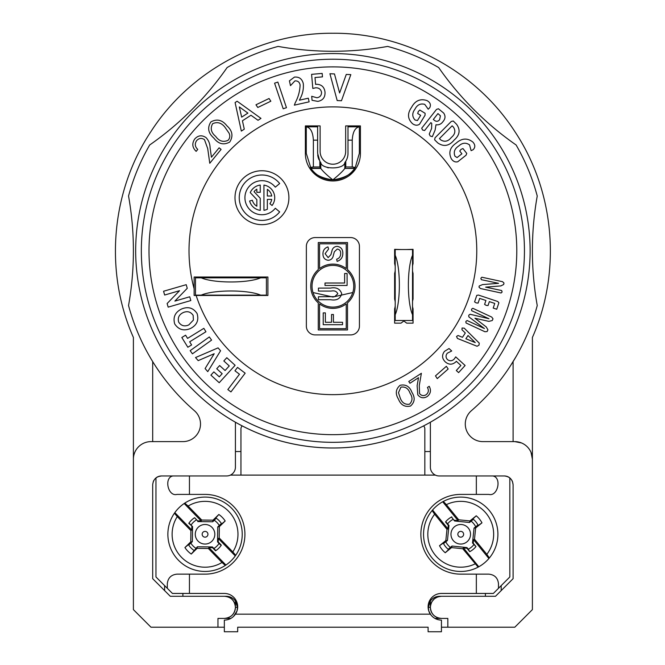 <?xml version="1.0" encoding="UTF-8"?>
<svg xmlns="http://www.w3.org/2000/svg" width="665" height="665" viewBox="0 0 665 665"><rect width="100%" height="100%" fill="white"/><g stroke="black" fill="none" stroke-linecap="round" stroke-linejoin="round"><path stroke-width="1" d="M189.45 475.957L189.45 494.403L205.053 494.403A39.875 39.875 0 0 1 244.919 534.269A39.875 39.875 0 0 1 205.053 574.144L189.45 574.144L189.45 593.438L224.346 593.438A13.342 13.342 0 0 1 235.46 614.152C232.742 617.985 229.043 619.971 224.346 620.113L224.346 631.75L237.688 631.75L237.688 627.211L428.102 627.211L428.102 631.75L441.444 631.75L441.444 620.113C436.747 619.971 433.048 617.985 430.33 614.152A13.342 13.342 0 0 1 441.444 593.438L476.339 593.438L476.339 574.144L460.737 574.144A39.875 39.875 0 0 1 420.87 534.269A39.875 39.875 0 0 1 460.737 494.403L476.339 494.403L476.339 475.957M233.548 616.43L236.989 611.035L237.496 607.345L235.418 607.345A11.064 11.064 0 0 1 224.346 618.408L217.962 618.408L217.962 627.211L150.988 627.211L133.399 609.614L133.399 337.454C104.164 271.594 111.013 191.429 150.997 131.487C190.049 70.922 260.838 32.693 332.899 33.25C404.952 32.693 475.741 70.922 514.793 131.487C554.776 191.429 561.626 271.594 532.399 337.454L532.399 459.216A17.598 17.598 0 0 0 514.801 441.618L482.873 441.618A17.598 17.598 0 0 1 471.36 410.721A211.561 211.561 0 0 0 537.245 305.526A311.544 311.544 0 0 1 537.245 196.017A211.561 211.561 0 0 0 516.115 144.987A311.544 311.544 0 0 1 438.676 67.556A211.561 211.561 0 0 0 387.653 46.417A311.544 311.544 0 0 1 278.136 46.417A211.561 211.561 0 0 0 227.114 67.556A311.544 311.544 0 0 1 149.675 144.987A211.561 211.561 0 0 0 128.544 196.017A311.544 311.544 0 0 1 128.544 305.526A211.561 211.561 0 0 0 194.429 410.721A17.598 17.598 0 0 1 182.917 441.618L150.988 441.618A17.598 17.598 0 0 0 133.399 459.216M430.38 607.203L428.293 607.345L428.8 611.035L431.02 615.1M182.892 593.438L182.892 596.281L226.216 596.281C230.024 596.364 233.091 597.918 235.418 600.944L237.496 607.345M235.418 607.187L235.418 607.345C234.762 600.62 231.071 596.929 224.346 596.281L224.413 596.281C228.86 596.447 232.16 598.483 234.313 602.374L235.418 606.056L235.418 600.944M437.703 596.904L441.377 596.281L437.703 596.904L434.345 598.791L431.685 601.991L430.38 606.031L430.38 600.936C432.707 597.918 435.775 596.364 439.573 596.281L441.444 596.281C434.719 596.929 431.028 600.62 430.371 607.345A11.064 11.064 0 0 0 441.444 618.408L434.918 618.408M224.346 596.281L170.282 596.281L152.692 578.683L152.692 484.76C153.241 479.44 156.167 476.514 161.487 475.957L226.615 475.957A8.795 8.795 0 0 0 235.418 467.163L235.418 422.225M226.216 596.281L224.413 596.281M441.377 596.281L495.5 596.281L513.097 578.683L513.097 484.76L513.097 578.683M230.871 618.408L224.346 618.408C231.063 617.752 234.753 614.061 235.418 607.345M428.293 607.345L430.38 600.936M508.492 477.021L507.536 476.581A8.795 8.795 0 0 1 509.831 477.919L509.831 576.962L493.363 593.438L476.339 593.438M189.45 593.438L172.426 593.438L167.306 588.317L167.306 583.787C167.921 577.968 171.138 574.76 176.957 574.144L189.45 574.144M212.434 546.962L197.389 546.771L191.262 554.061A24.123 24.123 0 0 1 184.92 547.561L190.764 541.859L190.905 530.595L177.272 516.605A32.918 32.918 0 0 0 222.01 562.49L208.369 548.5L208.968 547.636L212.526 547.686L212.434 546.962L213.914 548.475A16.741 16.741 0 0 0 219.059 543.438L221.137 545.433A19.584 19.584 0 0 1 215.851 550.603L213.914 548.475M191.262 554.061L197.106 548.359L208.369 548.5M188.095 506.057L184.795 503.097L184.172 503.513A37.174 37.174 0 0 0 174.828 512.624L174.396 513.239A37.174 37.174 0 0 0 225.302 565.441L225.925 565.034A37.174 37.174 0 0 0 235.277 555.915L235.701 555.308L232.833 551.933A32.918 32.918 0 0 0 188.095 506.057L201.728 520.038L201.129 520.903L197.613 520.861L194.571 517.736L197.613 520.861M184.795 503.097A37.174 37.174 0 0 1 235.701 555.308M222.01 562.49L225.302 565.441A37.174 37.174 0 0 1 174.396 513.239L177.272 516.605M207.123 532.249A2.901 2.901 0 0 1 205.768 537.079A2.901 2.901 0 0 1 202.26 533.488A2.901 2.901 0 0 1 207.123 532.249M235.277 555.915L218.311 538.525L218.27 542.042L221.32 545.167A19.584 19.584 0 0 1 215.56 550.795L215.851 550.603M212.052 527.445A9.784 9.784 0 0 1 207.463 543.746A9.784 9.784 0 0 1 195.635 531.618A9.784 9.784 0 0 1 212.052 527.445M190.764 541.859L192.36 541.651L192.551 526.572L188.993 523.064A19.584 19.584 0 0 1 194.296 517.91M192.551 526.572L188.802 523.347A19.584 19.584 0 0 1 194.571 517.736M194.288 550.628A19.584 19.584 0 0 1 188.428 544.627L188.719 545.067L192.36 541.651M215.56 550.795L212.526 547.686M225.925 565.034L208.968 547.636M218.27 542.042L217.546 541.892L219.059 543.438M197.746 521.584L212.75 521.776L216.258 518.21L215.817 517.919A19.584 19.584 0 0 1 221.678 523.929L221.395 523.496L217.738 526.921L217.546 541.892M184.172 503.513L201.129 520.903M190.905 530.595L191.786 530.013L174.828 512.624M191.786 530.013L191.828 526.456M184.92 547.561L188.428 544.627M197.389 546.771L197.106 548.359M218.311 538.525L219.192 537.952L232.833 551.933M219.192 537.952L219.334 526.68L217.738 526.921M219.334 526.68L225.186 520.986L221.678 523.929M215.817 517.919L218.843 514.477A24.123 24.123 0 0 1 225.186 520.986M218.843 514.477L213 520.18L201.728 520.038M212.75 521.776L213 520.18M260.638 295.135L266.416 295.135L266.416 277.82L195.468 277.82L195.468 295.135L201.246 295.135C213.548 289.608 248.336 289.608 260.638 295.135L201.246 295.135M201.246 277.82C213.548 283.348 248.336 283.348 260.638 277.82M319.857 166.957L320.68 168.245L310.854 168.245A26.534 26.534 0 0 0 354.769 168.245L354.628 168.453C351.519 174.338 344.246 178.145 332.808 179.883C321.403 178.162 314.129 174.346 310.996 168.453L306.274 153.349L306.274 126.816C310.555 127.663 312.924 132.111 313.373 140.157L313.373 166.957L319.857 166.957L319.832 161.229L317.629 153.349L317.629 126.816L306.274 126.816M319.832 161.229L320.804 162.634C321.636 169.625 343.921 169.683 344.819 162.634L345.792 161.229L345.767 166.957L352.25 166.957L352.25 140.157C352.699 132.111 355.068 127.663 359.341 126.816L359.341 153.349L355.285 167.455L354.769 168.245L344.819 168.453L354.628 168.453M313.373 166.957L310.339 167.455M320.804 162.634L320.804 168.453C322.758 171.179 326.756 174.995 332.808 179.883C338.867 174.986 342.866 171.179 344.819 168.453L345.767 166.957M355.285 167.455L352.25 166.957M347.995 154.238L347.995 126.816L359.341 126.816M344.819 162.634L344.819 168.453M347.97 154.238A15.179 15.179 0 0 1 345.792 161.229M317.712 154.953A15.179 15.179 0 0 0 319.075 159.808M327.172 167.447A15.179 15.179 0 0 0 328.385 167.871M395.209 314.711L395.209 320.488L412.524 320.488L412.524 249.541L395.209 249.541L395.209 255.318C400.737 267.621 400.737 302.409 395.209 314.711L395.209 255.318M412.524 255.318C407.005 267.621 407.005 302.409 412.524 314.711M239.325 106.924L241.669 117.131L247.904 113.1L239.325 106.924M440.82 139.958C444.702 142.252 448.202 141.412 451.336 137.456C455.109 134.322 455.816 130.889 453.472 127.148L452.133 125.818L439.449 138.594L440.82 139.958M434.81 120.639C436.672 121.77 438.285 121.429 439.648 119.617L440.413 115.801L437.952 113.582L433.322 119.467L434.81 120.639M465.882 338.759L475.251 342.583L468.019 335.501L465.882 338.759M183.108 312.617C178.985 314.67 177.513 317.845 178.694 322.143C181.196 325.867 184.579 326.789 188.827 324.902L193.39 320.089L193.166 315.368C190.664 311.719 187.314 310.804 183.108 312.617M395.209 305.95A17.024 17.024 0 0 1 394.619 308.843L394.619 323.132L401.003 323.132L403.838 321.004L406.681 323.132L413.065 323.132L413.065 308.843A17.024 17.024 0 0 1 412.524 306.374M412.524 301.586A17.024 17.024 0 0 1 413.065 299.117L413.065 273.373A17.024 17.024 0 0 1 412.524 270.904M401.253 249.541L394.619 249.35L394.619 263.639A17.024 17.024 0 0 1 395.209 266.532M395.209 270.48A17.024 17.024 0 0 1 394.619 273.373L394.619 299.117A17.024 17.024 0 0 1 395.209 302.01M204.463 139.617C201.603 137.788 198.993 138.12 196.641 140.614C194.562 143.79 194.928 146.724 197.754 149.401L196.167 151.362C192.235 147.564 191.778 143.416 194.787 138.919C198.17 135.303 201.919 134.862 206.034 137.597C208.635 140.373 209.982 143.731 210.09 147.672L211.428 157.231L219.118 147.805L221.088 149.409L209.774 163.274L207.713 148.611L204.463 139.617M226.923 125.818C232.509 130.847 233.423 136.275 229.658 142.094C223.631 145.352 218.353 143.997 213.814 138.037C208.17 133.1 207.181 127.73 210.863 121.928C216.931 118.594 222.285 119.891 226.923 125.818M194.122 288.768L194.122 295.468L196.133 295.468A143.881 143.881 0 0 0 438.41 348.585A143.881 143.881 0 0 0 367.113 111.022A143.881 143.881 0 0 0 194.122 288.768L194.122 277.022L267.912 277.022L267.912 295.468L196.133 295.468M226.798 357.704L235.119 365.301L219.209 382.724L210.896 375.127L213.856 371.885L219.292 376.847L222.168 373.697L216.732 368.734L219.641 365.542L225.078 370.513L229.267 365.933L223.822 360.962L226.798 357.704M209.325 336.939L211.595 340.106L192.434 353.83L190.165 350.654L209.325 336.939M197.098 313.556C199.059 320.264 196.832 325.252 190.414 328.527C183.806 331.253 178.577 329.724 174.704 323.938C172.842 317.238 175.111 312.267 181.495 309.034C188.062 306.291 193.266 307.795 197.098 313.556M454.27 358.975L455.716 356.872L465.118 365.492L458.601 372.616L456.298 370.505L460.903 365.476L456.331 361.286L455.907 361.81C452.466 364.894 448.95 364.935 445.351 361.951C441.976 358.618 441.693 355.085 444.494 351.353L449.033 348.535L451.701 350.979L447.321 353.198C445.583 355.401 445.633 357.537 447.487 359.624C449.889 361.319 452.15 361.103 454.27 358.975M502.133 291.968L501.111 292.999L480.446 288.527L478.991 287.13L479.241 285.967L482.599 284.587L498.55 283.323L481.335 279.682L480.837 278.278L481.867 277.222L502.532 281.686L503.987 283.041L503.671 284.504L500.853 285.917L485.666 287.147L501.643 290.53L502.133 291.968M487.129 331.536L484.935 331.744L465.99 322.949L465.866 321.419L467.113 320.53L484.428 328.543L468.833 316.864L468.742 315.235L470.047 314.254L488.975 318.735L471.676 310.705L471.551 309.175L472.798 308.286L491.743 317.08L493.023 318.843L492.241 320.522L488.883 321.37L474.926 318.244L486.248 326.931L487.927 329.815L487.129 331.536M411.527 107.414C415.11 100.681 420.255 98.395 426.955 100.565C430.172 102.319 431.12 104.679 429.789 107.647L428.227 109.218L424.76 104.363C420.471 103.216 417.204 104.812 414.968 109.143C412.034 113.067 412.051 116.683 415.01 119.991L417.454 120.54L420.662 115.328L417.703 113.507L418.302 111.504L419.823 110.049L425.101 113.299L425.051 115.269L419.549 124.214C417.387 125.693 415.043 125.51 412.508 123.682C407.554 118.902 407.229 113.482 411.527 107.414M453.272 121.005L456.589 124.305C460.579 129.899 459.773 135.136 454.187 140.016C449.133 146.084 443.638 147.031 437.703 142.867L434.611 139.8L435.035 137.813L451.294 121.437L453.272 121.005M244.279 129.176L241.337 131.088L235.094 102.543L237.122 101.221L260.971 118.387L258.028 120.29L250.971 115.253L242.434 120.772L244.279 129.176M270.854 101.205L269.051 98.503L255.967 104.787L257.796 107.481L270.854 101.205M303.307 83.674C303.755 89.077 302.625 94.214 299.923 99.068L299.416 100.191L308.311 98.204L309.125 101.845L294.346 105.153L295.277 102.701C298.294 97.048 299.898 91.122 300.098 84.929C299.474 82.028 297.737 80.698 294.903 80.922L290.48 85.644L289.408 80.847L294.462 77.09C299.2 76.708 302.151 78.902 303.307 83.674M341.461 100.739L350.821 74.621L346.266 74.43L339.615 92.984L334.47 73.94L329.915 73.74L337.188 100.565L341.461 100.739M286.465 107.688L283.199 108.786L274.579 83.175L277.854 82.078L286.465 107.688M315.551 87.822L312.824 88.453L311.594 74.347L322.176 73.416L322.475 76.874L315.002 77.531L315.601 84.38L316.332 84.272C321.436 84.347 324.329 86.949 325.01 92.086C325.285 97.323 322.891 100.423 317.828 101.388L312.051 100.29L311.702 96.292L316.906 97.755C319.965 97.256 321.511 95.469 321.544 92.385C320.863 89.201 318.868 87.68 315.551 87.822M456.074 143.224C461.759 138.12 467.379 137.746 472.923 142.094C475.342 144.845 475.409 147.389 473.131 149.725L471.119 150.656L469.548 144.904C465.907 142.352 462.291 142.726 458.692 146.017C454.586 148.694 453.347 152.094 454.976 156.217L457.088 157.572L461.892 153.79L459.748 151.063L461.003 149.392L462.94 148.544L466.764 153.407L466.032 155.253L457.778 161.745C455.242 162.401 453.098 161.429 451.352 158.827C448.351 152.626 449.931 147.431 456.074 143.224M435.118 130.074L432.341 136.666L430.213 136.034L429.241 134.114L431.602 128.47L431.743 123.341L430.837 122.626L424.619 130.523L422.616 130.049L421.693 128.229L436.514 109.392L438.426 108.744L443.671 113.05C445.633 115.968 445.409 118.811 443.015 121.57C441.261 124.081 438.917 125.145 435.974 124.771L435.118 130.074M479.041 345.118L477.096 346.274L457.462 338.46L456.523 336.465L458.035 335.501L462.474 337.305L465.309 332.99L461.967 329.757L462.067 328.011L464.253 328.178L479.249 343.098L479.041 345.118M479.673 298.402L478.11 303.09L476.215 302.899L474.586 301.91L476.763 295.376L478.443 295.06L497.728 301.486L498.891 302.741L496.73 309.242L493.206 308.07L494.752 303.423L489.349 301.627L488.044 305.559L486.19 305.376L484.602 304.412L485.916 300.48L479.673 298.402M435.475 375.866L446.373 366.29L448.168 369.009L437.246 378.609L435.475 375.866M189.725 296.781L190.822 300.555L168.17 307.139L167.123 303.523L179.558 290.696L164.654 295.027L163.557 291.253L186.208 284.678L187.264 288.302L174.87 301.095L189.725 296.781M189.666 341.802L191.603 344.935L187.846 347.255L181.819 337.504L185.577 335.185L187.563 338.394L203.839 328.344L205.942 331.752L189.666 341.802M218.07 347.87L220.581 350.754L207.763 371.635L205.094 368.568L214.197 353.73L198.195 360.621L195.527 357.554L218.07 347.87M237.53 367.388L245.169 373.19L230.946 391.918L227.837 389.557L239.475 374.229L234.945 370.787L237.53 367.388M398.435 399.091C395.135 393.697 395.692 389.091 400.114 385.293C405.758 384.104 409.698 386.465 411.926 392.358C415.309 397.687 414.827 402.259 410.471 406.057C404.777 407.296 400.762 404.977 398.435 399.091M419.557 393.572C421.377 395.758 423.547 396.157 426.057 394.777C428.543 392.774 429 390.338 427.429 387.471L429.208 386.307C431.377 390.347 430.679 393.78 427.113 396.598C423.48 398.626 420.371 398.019 417.778 394.777L417.13 385.675L418.509 377.695L409.948 383.256L408.784 381.469L421.386 373.289L419.266 385.55L419.557 393.572M332.899 66.882A183.889 183.889 0 0 0 173.64 342.716A183.889 183.889 0 0 0 492.15 342.716A183.889 183.889 0 0 0 332.899 66.882M345.667 125.909L360.422 125.909L360.422 153.432A27.531 27.531 0 0 1 332.899 180.963A27.531 27.531 0 0 1 305.368 153.432L305.368 125.909L320.123 125.909L320.123 151.445A12.768 12.768 0 0 0 332.899 164.213A12.768 12.768 0 0 0 345.667 151.445L345.667 125.909M412.524 266.108A17.024 17.024 0 0 1 413.065 263.639L413.065 249.35L406.423 249.541M430.371 422.225A197.231 197.231 0 0 1 147.713 182.908A197.231 197.231 0 0 1 460.338 100.249A197.231 197.231 0 0 1 332.899 448.002A197.231 197.231 0 0 1 147.713 182.908A197.231 197.231 0 0 1 460.338 100.249A197.231 197.231 0 0 1 430.371 422.225L430.371 467.163A8.795 8.795 0 0 0 439.174 475.957L504.294 475.957A8.795 8.795 0 0 1 507.47 476.547M261.952 170.747A26.957 26.957 0 0 0 238.602 211.179A26.957 26.957 0 0 0 285.293 211.179A26.957 26.957 0 0 0 261.952 170.747M249.608 200.988A12.768 12.768 0 0 0 260.248 210.356L260.248 198.27L254.055 191.678A9.933 9.933 0 0 1 256.84 189.184L256.84 192.31L260.248 192.31L260.248 185.045A12.768 12.768 0 0 0 250.24 192.601L256.84 199.616L256.84 206.225A9.933 9.933 0 0 1 252.351 200.256L249.608 200.988M275.318 208.245A17.024 17.024 0 0 1 250.389 210.207A17.024 17.024 0 0 1 250.389 185.203A17.024 17.024 0 0 1 275.318 187.164L279.674 183.515A22.701 22.701 0 0 0 246.499 181.071A22.701 22.701 0 0 0 246.499 214.338A22.701 22.701 0 0 0 279.674 211.894L275.318 208.245M263.938 210.315A12.768 12.768 0 0 0 267.338 209.275L267.338 199.409L271.736 199.409A9.933 9.933 0 0 1 269.882 203.681L272.06 205.502A12.768 12.768 0 0 0 263.938 185.086L263.938 210.315M271.736 196A9.933 9.933 0 0 0 267.338 189.359L267.338 196L271.736 196M350.63 334.911A8.795 8.795 0 0 0 359.433 326.116L359.433 246.374A8.795 8.795 0 0 0 350.63 237.571L315.16 237.571A8.795 8.795 0 0 0 306.357 246.374L306.357 326.116A8.795 8.795 0 0 0 315.16 334.911L350.63 334.911M347.512 269.616L347.512 242.542L318.277 242.542L318.277 269.616A22.136 22.136 0 0 0 318.277 302.866L318.277 329.948L347.512 329.948L347.512 302.866A22.136 22.136 0 0 0 347.512 269.616M346.232 268.577L346.232 243.814L319.557 243.814L319.557 268.577A22.136 22.136 0 0 1 346.232 268.577M332.899 265.385A20.856 20.856 0 0 0 314.828 296.673A20.856 20.856 0 0 0 350.962 296.673A20.856 20.856 0 0 0 332.899 265.385M346.232 303.905A22.136 22.136 0 0 1 319.557 303.905L319.557 328.668L346.232 328.668L346.232 303.905M333.423 322.284L342.541 322.284L342.541 324.695L323.223 324.695L323.223 312.891L325.368 312.891L325.368 322.284L331.544 322.284L331.544 314.503L333.423 314.503L333.423 322.284M342.816 253.448C342.774 257.422 340.879 260.065 337.138 261.378L336.64 259.225C339.316 258.311 340.655 256.432 340.663 253.598C340.821 250.971 339.682 249.45 337.246 249.034L334.362 251.777L333.348 255.393C332.841 258.377 331.128 260.015 328.202 260.306C324.661 259.732 322.907 257.563 322.957 253.797C322.99 250.323 324.653 248.02 327.945 246.89L328.593 249.034L325.102 253.689L328.144 257.621L330.896 254.67L331.843 251.295C332.392 248.278 334.138 246.632 337.08 246.349C340.987 246.964 342.891 249.333 342.816 253.448M344.628 283.016L344.628 273.506L347.088 273.506L347.088 285.468L325.002 285.468L325.002 283.016L344.628 283.016M330.646 299.716L318.452 299.716L318.452 296.74L334.653 296.632L337.828 293.805C336.648 291.303 334.42 290.389 331.145 291.071L318.452 291.071L318.452 288.095L330.463 288.095C336.332 286.989 340.081 288.868 341.71 293.731C340.289 298.768 336.606 300.771 330.646 299.716M212.625 123.698C210.107 128.378 211.121 132.609 215.676 136.383C219.109 141.188 223.257 142.493 228.103 140.298C229.982 138.154 230.298 135.76 229.043 133.133L225.161 127.53C221.644 122.826 217.463 121.545 212.625 123.698M409.465 404.212C412.624 401.045 412.824 397.387 410.047 393.248C408.41 388.543 405.376 386.498 400.937 387.121L398.476 392.674L400.272 398.119C401.984 402.757 405.051 404.794 409.465 404.212M430.33 614.152L235.46 614.152M435.384 475.101L240.946 475.101L240.946 428.917A4.256 4.256 0 0 1 242.193 425.908M423.597 425.908A4.256 4.256 0 0 1 424.844 428.917L424.844 475.101M157.929 476.714A8.795 8.795 0 0 0 155.959 477.919L155.959 576.962L167.306 588.317M189.45 494.403L176.957 494.403C167.913 496.88 163.715 477.42 172.983 475.957M492.807 475.957C502.075 477.42 497.886 496.88 488.833 494.403L476.339 494.403M498.484 588.317L498.484 583.787C497.869 577.968 494.652 574.76 488.833 574.144L476.339 574.144M240.946 475.101L230.406 475.101M158.245 476.581A8.795 8.795 0 0 1 161.487 475.957L158.32 476.547M504.344 475.957L504.294 475.957C509.614 476.506 512.54 479.44 513.097 484.76L512.474 481.518M531.052 452.483L532.399 459.216L532.399 609.614L514.801 627.211L447.828 627.211L447.828 618.408L441.444 618.408C434.727 617.752 431.036 614.061 430.371 607.345M447.828 627.211L441.444 627.211M428.102 627.211L237.688 627.211M224.346 627.211L217.962 627.211M192.385 438.85L192.95 438.476M196.291 435.45L196.89 434.719M199.118 430.887L199.4 430.172M200.115 420.33L199.957 419.665M198.295 415.475L197.813 414.669M133.391 252.434L133.391 250.772M190.647 110.872L191.828 109.7M331.237 51.263L332.891 51.272M472.79 108.528L473.962 109.7M532.399 249.109L532.399 250.772M510.504 365.717L516.156 356.465M472.017 437.869L473.073 438.634M476.763 440.521L477.969 440.92M521.535 442.957L514.801 441.618M157.297 477.021L155.269 478.534M153.748 480.562L153.307 481.518M164.612 590.603L164.612 585.616M501.186 585.616L501.186 590.595M512.033 480.562L510.521 478.534M152.692 441.618L152.692 361.61M513.097 361.61L513.097 441.618L513.097 361.61M462.99 532.441A2.901 2.901 0 0 1 461.202 537.129A2.901 2.901 0 0 1 458.027 533.239A2.901 2.901 0 0 1 462.99 532.441M448.559 549.606L445.234 552.748L451.568 547.594L451.992 546.04L448.168 549.282L448.559 549.606A19.584 19.584 0 0 1 443.264 543.097L443.505 543.571L447.445 540.495L448.975 525.483L445.741 521.676A19.584 19.584 0 0 1 451.485 517.013L454.594 520.978L451.485 517.013M468.326 528.093A9.784 9.784 0 0 1 462.3 543.928A9.784 9.784 0 0 1 451.601 530.795A9.784 9.784 0 0 1 468.326 528.093M454.594 520.978L469.523 522.507L473.33 519.274L472.923 518.941A19.584 19.584 0 0 1 478.218 525.45L477.985 524.993L474.037 528.085L472.507 542.981L475.974 546.572A19.584 19.584 0 0 1 469.731 551.667L466.988 548.293L463.447 547.935L462.774 548.741L478.135 567.129A37.174 37.174 0 0 1 432.084 510.587L434.644 514.203A32.918 32.918 0 0 0 475.109 563.887M448.975 525.483L448.268 525.308L447.911 528.85L446.98 529.348L445.833 540.554L439.507 545.707L443.264 543.097M445.833 540.554L447.445 540.495M445.234 552.748A24.123 24.123 0 0 1 439.507 545.707M469.731 551.667L468.301 549.207L466.963 547.569L466.988 548.293M451.992 546.04L466.963 547.569M475.974 546.572L473.214 543.189L473.571 539.689L474.502 539.199L475.65 527.985L474.037 528.085M475.65 527.985L481.975 522.831L478.218 525.45M472.923 518.941L476.24 515.791A24.123 24.123 0 0 1 481.975 522.831M476.24 515.791L469.914 520.944L458.7 519.797L458.027 520.604L454.527 520.246M469.523 522.507L469.914 520.944M448.268 525.308L445.525 521.942A19.584 19.584 0 0 1 451.776 516.863M446.98 529.348L434.644 514.203M451.568 547.594L462.774 548.741M473.214 543.189L472.507 542.981M474.502 539.199L486.83 554.336A32.918 32.918 0 0 0 446.365 504.652L458.7 519.797M446.365 504.652L443.347 501.418L442.69 501.767L458.027 520.604M443.089 501.551A37.174 37.174 0 0 0 432.566 510.013L432.084 510.587A37.174 37.174 0 0 0 478.135 567.129L478.792 566.771L463.447 547.935M447.911 528.85L432.566 510.013M478.792 566.771A37.174 37.174 0 0 0 488.908 558.525L489.39 557.952L486.83 554.336M473.571 539.689L488.908 558.525M443.347 501.418A37.174 37.174 0 0 1 489.39 557.952M430.371 451.543L424.844 451.543M240.946 451.543L235.418 451.543M485.4 596.281L485.4 593.438M196.233 520.038A16.741 16.741 0 0 0 191.071 525.051M195.859 548.259A16.741 16.741 0 0 1 190.847 543.13M214.271 520.296A16.741 16.741 0 0 1 219.267 525.433M320.804 168.453L310.996 168.453M347.995 140.157L352.25 140.157M313.373 140.157L317.629 140.157M332.899 442.325A191.553 191.553 0 0 0 498.783 154.995A191.553 191.553 0 0 0 167.006 154.995A191.553 191.553 0 0 0 332.899 442.325M352.783 292.534L332.899 297.031L313.007 292.534M450.33 547.386A16.741 16.741 0 0 1 445.799 541.834M471.169 521.169A16.741 16.741 0 0 1 475.691 526.738M453.231 519.307A16.741 16.741 0 0 0 447.636 523.845M468.301 549.207A16.741 16.741 0 0 0 473.871 544.652"/></g></svg>
